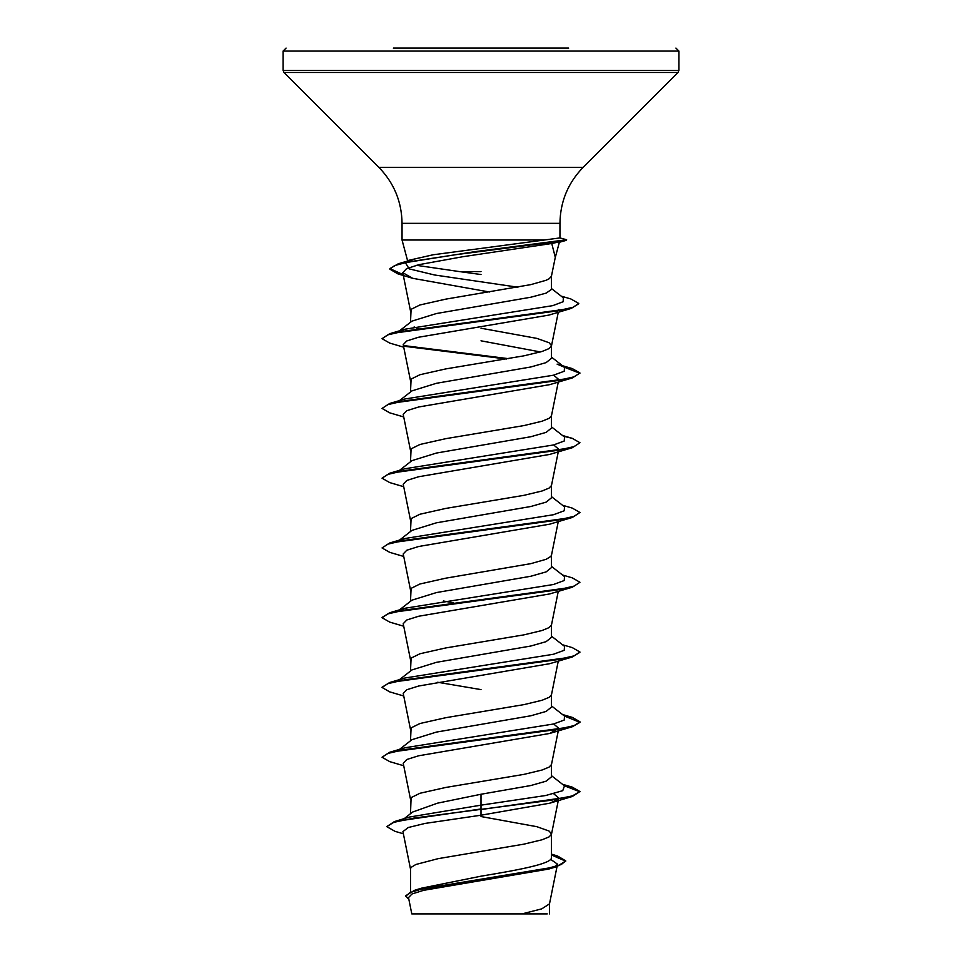 <?xml version="1.0" encoding="UTF-8"?>
<svg xmlns="http://www.w3.org/2000/svg" width="962" height="962" viewBox="0 0 962 962"><rect width="100%" height="100%" fill="white"/><g stroke="black" fill="none" stroke-linecap="round" stroke-linejoin="round"><path stroke-width="1.44" d="M537.481 913.9L546.212 913.9L537.481 913.9M393.338 48.1L568.662 48.1M553.162 242.111L559.235 242.316L566.474 240.296M565.74 240.5L551.755 243.494L555.29 257.311L551.503 275.902M481 271.585L459.439 271.585L416.414 265.32M517.941 287.217L434.583 274.988L409.163 268.867L405.447 262.758L408.513 260.377L433.116 254.774L544.372 240.007L402.044 240.007L402.044 223.328L559.956 223.328C560.281 201.599 568.013 182.936 583.14 167.352L678.03 72.475L678.895 70.37L678.895 51.07L675.925 48.1M403.162 274.639L389.887 268.602L398.292 263.78L474.218 251.755L566.63 239.742L559.944 237.939L566.474 239.718M559.824 237.939L544.372 240.007M398.521 331.601L411.94 321.128L436.447 313.528L530.82 297.222L546.115 293.133L551.503 289.418L551.503 276.07M410.497 322.258L411.099 309.319L419.949 304.966L445.755 299.146L530.856 284.62L546.139 280.255L549.098 278.8L551.466 276.25M410.497 891.762L410.497 868.842L411.099 867.399L415.861 864.489L438.083 858.669L523.917 844.143L542.051 839.778L549.098 836.88L551.466 834.319L558.489 799.566M551.503 833.97L549.098 831.06L536.928 826.707L481 816.534M551.503 854.16L557.563 856L565.776 860.894L561.183 864.573L548.039 868.265L414.502 890.343L421.356 888.203L481 876.19C518.59 869.961 552.453 863.732 551.503 857.479L551.503 834.15M404.22 818.65L412.578 812.06L437.542 803.162L481 794.251L530.868 785.521L546.139 781.168L551.503 776.803L551.503 764.381M410.497 813.696L411.099 797.63L419.949 793.277L445.755 787.457L523.917 774.386L542.051 770.021L549.098 767.111L551.466 764.562L558.79 728.342L549.687 733.453L418.65 755.771L406.806 759.499L403.21 763.215L410.533 799.446M399.507 749.386L411.94 739.682L436.435 732.082L530.832 715.776L546.127 711.411L551.503 707.046L551.503 694.624M410.497 740.812L411.099 727.873L419.949 723.52L445.755 717.7L523.917 704.629L542.051 700.264L549.098 697.354L551.466 694.804L558.273 661.11M399.507 679.629L411.94 669.925L436.447 662.325L530.868 646.007L546.139 641.642L551.503 637.289L551.503 624.867M410.497 671.043L411.099 658.116L419.949 653.763L445.755 647.943L523.917 634.86L542.051 630.507L549.098 627.597L551.466 625.047L558.273 591.353M397.486 611.447L411.94 600.168L436.435 592.568L530.856 576.25L546.127 571.885L551.503 567.532L551.503 554.93L550.901 556.385L546.139 559.295L530.856 563.648L445.755 578.186L419.949 583.994L411.099 588.359L410.497 601.286M399.507 540.115L411.94 530.399L436.435 522.811L530.832 506.493L546.127 502.128L551.503 497.775L551.503 485.353M410.497 531.529L411.099 518.602L419.949 514.237L445.755 508.429L523.917 495.346L542.051 490.993L549.098 488.083L551.466 485.533L558.489 450.769M399.507 470.358L411.94 460.642L436.447 453.042L530.868 436.724L546.139 432.371L551.503 428.018L551.503 415.596M410.497 461.772L411.099 448.845L419.949 444.48L445.755 438.672L523.917 425.589L542.051 421.224L549.098 418.326L551.466 415.764L558.273 382.07M399.507 400.589L411.94 390.885L436.435 383.285L530.832 366.979L546.127 362.614L551.503 358.249L551.503 345.839M540.452 351.96L481 340.813M410.497 392.015L411.099 379.088L419.949 374.723L445.755 368.915L523.917 355.832L542.051 351.467L549.098 348.569L551.466 346.007L558.285 312.253M551.503 345.659L549.098 342.749L536.928 338.396L481 328.222M481 689.61L437.662 682.262M453.559 602.813L443.35 600.997M418.747 328.8L414.117 326.948M550.637 859.343L557.515 864.189L555.206 866.521M565.776 860.894L556.77 866.666L548.749 869.047L423.533 890.343L412.013 893.963L408.513 897.606L411.796 913.9L521.945 913.9L541.69 908.886L549.494 903.871L557.022 866.582M481 274.531L459.439 271.585M547.246 913.9L521.945 913.9M481 794.251L481 805.158L409.463 817.051L394.396 821.572L386.748 826.635L395.021 831.336L403.379 833.777M551.503 856.529L551.503 857.479M579.918 791.822L564.49 785.822L562.746 790.668L545.755 795.502L481 805.158L481 808.97L394.396 821.572M414.502 890.343L405.699 895.73L408.91 899.566M557.623 799.723L549.687 803.21L481 815.211L481 809.547L572.27 796.512L579.954 791.534L572.414 795.887L550.973 800.252L413.78 818.097L393.711 822.366L386.748 826.635M551.503 854.99L565.752 861.182M556.77 866.666L422.198 888.9L409.908 892.604L405.699 896.307M481 815.211L425.036 823.424L408.273 827.512L402.934 831.601L410.533 869.203M551.755 243.494L462.83 256.71L418.843 264.694L406.505 268.699L402.765 272.691L412.674 278.307L489.43 292.003M558.85 309.463L557.311 311.46M403.727 347.198L389.73 343.085L382.046 338.684L387.734 334.896L404.148 331.12L571.224 308.417L548.905 315.091L418.41 337.277L406.746 340.969L403.21 344.661L410.533 380.892M553.667 375.168L558.778 379.545M403.727 416.955L389.73 412.842L382.046 408.441L387.818 404.629L404.449 400.817L572.27 377.958L549.687 384.656L418.65 406.986L406.806 410.702L403.21 414.418L410.533 450.649M553.667 444.925L558.79 449.302L558.333 450.216M403.727 486.712L389.73 482.599L382.046 478.198L387.818 474.386L404.449 470.574L572.27 447.727L549.687 454.413L418.65 476.743L406.806 480.459L403.21 484.187L410.533 520.406M403.727 556.469L389.73 552.356L382.046 547.955L387.818 544.143L404.449 540.343L572.27 517.484L549.687 524.17L418.662 546.5L406.818 550.216L403.222 553.944L410.533 590.163M403.727 626.226L389.73 622.113L382.046 617.712L387.818 613.912L404.449 610.1L572.27 587.241L549.687 593.927L418.65 616.257L406.806 619.973L403.21 623.701L410.533 659.92M403.727 695.995L389.73 691.882L382.046 687.469L387.818 683.669L404.449 679.857L572.27 656.998L549.687 663.696L418.65 686.014L406.806 689.742L403.222 693.458L410.533 729.689M553.667 723.953L558.79 728.342M553.667 793.71L558.79 798.099L558.333 799.013M398.881 750.083L404.894 747.787L553.463 724.013L564.237 720.045L564.514 716.089L551.503 705.928M382.082 687.181L389.73 682.491L404.894 678.03L553.463 654.256L564.237 650.288L564.514 646.32L551.503 636.171M397.51 611.423L404.894 608.273L553.463 584.499L564.237 580.531L564.514 576.563L551.503 566.414M398.881 540.8L404.894 538.516L553.463 514.73L564.237 510.774L564.514 506.806L551.503 496.657M382.046 478.198L389.73 473.22L404.894 468.759L553.463 444.973L564.237 441.017L564.514 437.049L551.503 426.887M397.51 402.152L398.881 401.286M382.046 408.441L389.73 403.451L404.894 399.002L553.463 375.216L564.237 371.248L564.514 367.292L557.106 364.117M398.881 331.529L404.894 329.232L552.729 305.639L563.179 301.707L563.311 297.775L551.503 288.588M405.447 262.758L413.66 259.223L433.116 254.774M579.954 791.534L572.27 787.132L563.479 785.028M403.727 765.752L389.73 761.639L382.046 757.238L389.73 752.248L557.551 729.388L574.182 725.576L579.954 721.777L572.27 717.375L563.479 715.271M389.73 682.491L557.551 659.631L574.182 655.819L579.954 652.02L572.27 647.606L562.493 644.744M382.082 617.424L389.73 612.734L557.551 589.874L574.182 586.062L579.954 582.25L572.27 577.849L562.493 574.987M382.046 547.955L389.73 542.977L557.551 520.117L574.182 516.305L579.954 512.493L572.27 508.092L562.493 505.23M389.73 473.22L557.551 450.36L574.182 446.548L579.954 442.736L572.27 438.335L563.479 436.243M389.73 403.451L557.551 380.603L574.182 376.791L579.954 372.979L572.27 368.578L563.479 366.486M508.441 358.658L403.667 345.574M382.046 338.684L389.73 333.694L556.517 311.015L573.136 307.239L578.775 303.463L570.827 298.941L561.207 296.14M382.046 757.238L387.818 753.426L404.449 749.614L572.27 726.755L579.954 722.354L564.49 716.065M572.27 656.998L579.918 652.308M572.27 587.241L579.954 582.25M572.27 517.484L579.954 512.493M572.27 447.727L579.954 442.736M572.27 377.958L579.954 372.979M579.918 373.268L564.49 367.268M506.409 359.006L404.377 346.284M571.224 308.417L578.739 303.751M403.282 275.252L397.811 273.833L389.887 269.18L394.624 265.572L408.249 261.977L455.23 254.762L566.546 240.356M481 913.9L415.788 913.9L481 913.9M402.044 223.328C401.719 201.599 393.987 182.936 378.86 167.352L283.97 72.475L283.105 70.37L283.105 51.07L678.895 51.07M283.105 70.37L678.895 70.37M283.97 72.475L678.03 72.475M378.86 167.352L583.14 167.352M555.194 257.828L559.355 242.28M407.672 261.027L402.044 240.007M559.956 237.951L559.956 223.328M557.515 864.189L557.154 865.968M549.53 913.9L549.53 903.498M402.765 272.691L410.533 311.135M558.79 449.302L558.609 450.168M558.273 521.596L551.466 555.29M558.79 798.099L558.609 798.965M562.493 784.27L572.27 787.132M404.894 747.787L389.73 752.248M562.493 714.513L572.27 717.375M404.894 608.273L389.73 612.734M404.894 538.516L389.73 542.977M562.493 435.473L572.27 438.335M562.493 365.716L572.27 368.578M404.894 329.232L389.73 333.694M413.66 259.223L398.292 263.78M551.503 775.685L564.514 785.846M564.514 367.292L551.503 357.13M412.674 278.307L397.811 273.833M549.687 733.453L572.27 726.755M549.687 803.21L572.27 796.512M283.105 51.07L286.075 48.1"/></g></svg>
